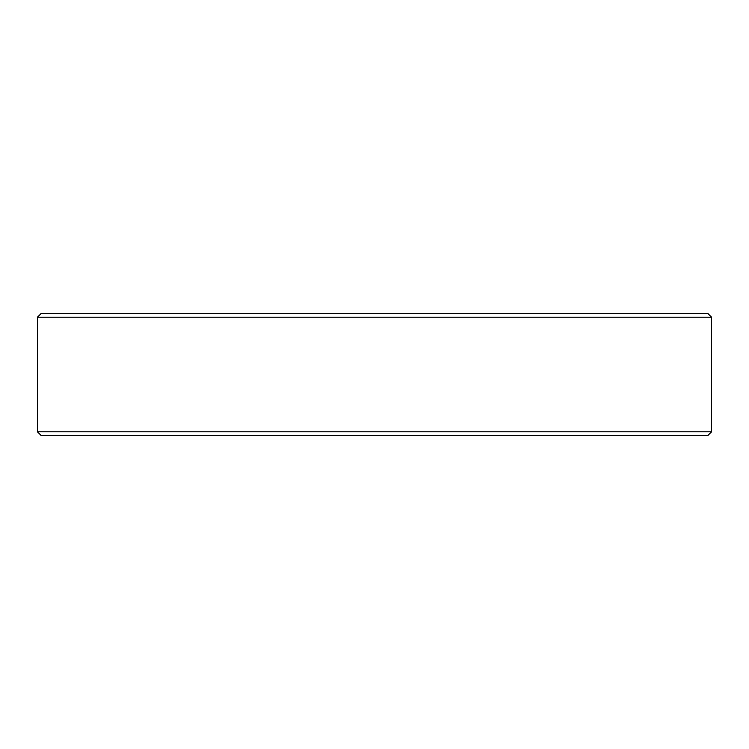 <?xml version="1.0" encoding="UTF-8"?>
<svg xmlns="http://www.w3.org/2000/svg" width="749" height="749" viewBox="0 0 749 749"><rect width="100%" height="100%" fill="white"/><g stroke="black" fill="none" stroke-linecap="round" stroke-linejoin="round"><path stroke-width="1.12" d="M37.45 317.202L41.298 313.354L707.702 313.354L711.55 317.202L37.45 317.202L37.45 431.798L711.55 431.798L707.702 435.646L41.298 435.646L37.45 431.798M711.55 317.202L711.55 431.798"/></g></svg>

